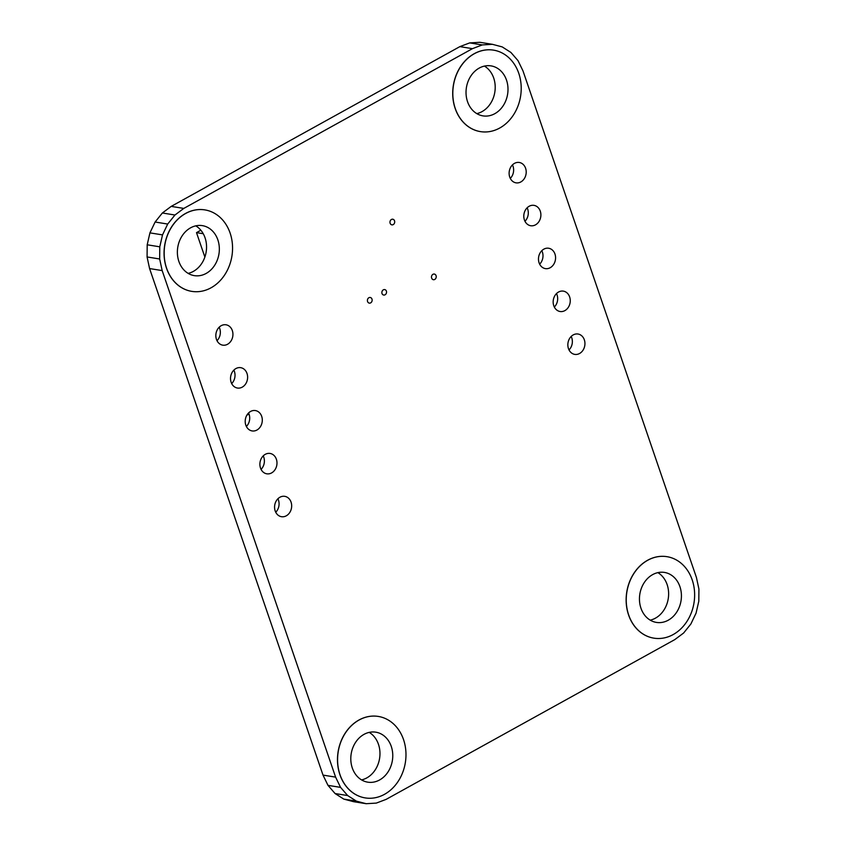 <?xml version="1.0" encoding="UTF-8"?>
<svg xmlns="http://www.w3.org/2000/svg" width="846" height="846" viewBox="0 0 846 846"><rect width="100%" height="100%" fill="white"/><g stroke="black" fill="none" stroke-linecap="round" stroke-linejoin="round"><path stroke-width="1.27" d="M657.86 572.626A25.317 20.864 -80.9 0 1 667.124 584.575A25.317 20.864 -80.9 0 1 650.225 620.15M679.92 586.638A25.317 20.864 -80.9 0 1 676.61 612.282A25.317 20.864 -80.9 0 1 656.422 622.413A25.317 20.864 -80.9 0 1 640.951 608.2A25.317 20.864 -80.9 0 1 644.271 582.556A25.317 20.864 -80.9 0 1 664.459 572.425A25.317 20.864 -80.9 0 1 679.92 586.638M628.684 614.989A41.264 33.999 -80.9 0 1 634.088 573.197A41.264 33.999 -80.9 0 1 666.986 556.679A41.264 33.999 -80.9 0 1 692.187 579.848A41.264 33.999 -80.9 0 1 686.793 621.641A41.264 33.999 -80.9 0 1 653.895 638.159A41.264 33.999 -80.9 0 1 628.684 614.989M666.934 556.668A41.264 33.999 99.1 0 0 666.881 556.668A41.264 33.999 99.1 0 0 633.982 573.186A41.264 33.999 99.1 0 0 628.578 614.979A41.264 33.999 99.1 0 0 653.789 638.138A41.264 33.999 99.1 0 0 653.842 638.148M369.205 732.382A25.317 20.864 -80.9 0 1 378.469 744.332A25.317 20.864 -80.9 0 1 361.57 779.906M391.264 746.394A25.317 20.864 -80.9 0 1 387.954 772.038A25.317 20.864 -80.9 0 1 367.767 782.169A25.317 20.864 -80.9 0 1 352.296 767.957A25.317 20.864 -80.9 0 1 355.616 742.312A25.317 20.864 -80.9 0 1 375.804 732.181A25.317 20.864 -80.9 0 1 391.264 746.394M340.029 774.746A41.264 33.999 -80.9 0 1 345.432 732.953A41.264 33.999 -80.9 0 1 378.331 716.435A41.264 33.999 -80.9 0 1 403.531 739.605A41.264 33.999 -80.9 0 1 398.138 781.397A41.264 33.999 -80.9 0 1 365.239 797.915A41.264 33.999 -80.9 0 1 340.029 774.746M378.278 716.435A41.264 33.999 99.1 0 0 378.225 716.425A41.264 33.999 99.1 0 0 345.327 732.943A41.264 33.999 99.1 0 0 339.923 774.735A41.264 33.999 99.1 0 0 365.134 797.894A41.264 33.999 99.1 0 0 365.186 797.905M195.775 225.85A25.317 20.864 -80.9 0 1 205.049 237.8A25.317 20.864 -80.9 0 1 188.14 273.374M217.845 239.852A25.317 20.864 -80.9 0 1 214.524 265.496A25.317 20.864 -80.9 0 1 194.337 275.637A25.317 20.864 -80.9 0 1 178.876 261.425A25.317 20.864 -80.9 0 1 182.186 235.78A25.317 20.864 -80.9 0 1 202.374 225.639A25.317 20.864 -80.9 0 1 217.845 239.852M166.609 268.214A41.264 33.999 -80.9 0 1 172.002 226.421A41.264 33.999 -80.9 0 1 204.901 209.903A41.264 33.999 -80.9 0 1 230.112 233.062A41.264 33.999 -80.9 0 1 224.708 274.855A41.264 33.999 -80.9 0 1 191.809 291.373A41.264 33.999 -80.9 0 1 166.609 268.214M204.848 209.893A41.264 33.999 99.1 0 0 204.795 209.882A41.264 33.999 99.1 0 0 171.897 226.4A41.264 33.999 99.1 0 0 166.503 268.193A41.264 33.999 99.1 0 0 191.704 291.362A41.264 33.999 99.1 0 0 191.756 291.362M484.43 66.094A25.317 20.864 -80.9 0 1 493.704 78.044A25.317 20.864 -80.9 0 1 476.795 113.618M506.5 80.095A25.317 20.864 -80.9 0 1 503.18 105.739A25.317 20.864 -80.9 0 1 482.992 115.881A25.317 20.864 -80.9 0 1 467.531 101.668A25.317 20.864 -80.9 0 1 470.841 76.024A25.317 20.864 -80.9 0 1 491.029 65.882A25.317 20.864 -80.9 0 1 506.5 80.095M455.264 108.457A41.264 33.999 -80.9 0 1 460.658 66.665A41.264 33.999 -80.9 0 1 493.556 50.147A41.264 33.999 -80.9 0 1 518.767 73.306A41.264 33.999 -80.9 0 1 513.363 115.098A41.264 33.999 -80.9 0 1 480.465 131.616A41.264 33.999 -80.9 0 1 455.264 108.457M493.504 50.136A41.264 33.999 99.1 0 0 493.451 50.126A41.264 33.999 99.1 0 0 460.552 66.644A41.264 33.999 99.1 0 0 455.159 108.436A41.264 33.999 99.1 0 0 480.359 131.606A41.264 33.999 99.1 0 0 480.412 131.606M436.06 275.659A2.855 2.358 -80.9 0 1 431.65 278.101A2.855 2.358 -80.9 0 1 436.06 275.659M394.532 220.817A2.855 2.358 -80.9 0 1 390.133 223.259A2.855 2.358 -80.9 0 1 394.532 220.817M371.976 299.082A2.855 2.358 -80.9 0 1 367.566 301.514A2.855 2.358 -80.9 0 1 371.976 299.082M386.4 291.098A2.855 2.358 -80.9 0 1 382.001 293.53A2.855 2.358 -80.9 0 1 386.4 291.098M512.443 164.907A10.311 8.502 -80.9 0 1 513.014 166.239A10.311 8.502 -80.9 0 1 510.286 178.39M525.599 168.269A10.311 8.502 -80.9 0 1 524.245 178.718A10.311 8.502 -80.9 0 1 516.018 182.842A10.311 8.502 -80.9 0 1 509.726 177.047A10.311 8.502 -80.9 0 1 511.069 166.599A10.311 8.502 -80.9 0 1 519.296 162.474A10.311 8.502 -80.9 0 1 525.599 168.269M571.177 336.454A10.311 8.502 -80.9 0 1 571.748 337.787A10.311 8.502 -80.9 0 1 569.02 349.937M584.332 339.817A10.311 8.502 -80.9 0 1 582.979 350.265A10.311 8.502 -80.9 0 1 574.751 354.389A10.311 8.502 -80.9 0 1 568.459 348.594A10.311 8.502 -80.9 0 1 569.802 338.146A10.311 8.502 -80.9 0 1 578.03 334.022A10.311 8.502 -80.9 0 1 584.332 339.817M556.499 293.573A10.311 8.502 -80.9 0 1 557.059 294.905A10.311 8.502 -80.9 0 1 554.331 307.045M569.644 296.925A10.311 8.502 -80.9 0 1 568.301 307.373A10.311 8.502 -80.9 0 1 560.073 311.508A10.311 8.502 -80.9 0 1 553.77 305.713A10.311 8.502 -80.9 0 1 555.124 295.265A10.311 8.502 -80.9 0 1 563.341 291.13A10.311 8.502 -80.9 0 1 569.644 296.925M541.81 250.68A10.311 8.502 -80.9 0 1 542.381 252.013A10.311 8.502 -80.9 0 1 539.653 264.164M554.965 254.043A10.311 8.502 -80.9 0 1 553.612 264.491A10.311 8.502 -80.9 0 1 545.384 268.616A10.311 8.502 -80.9 0 1 539.092 262.82A10.311 8.502 -80.9 0 1 540.435 252.372A10.311 8.502 -80.9 0 1 548.663 248.248A10.311 8.502 -80.9 0 1 554.965 254.043M527.132 207.799A10.311 8.502 -80.9 0 1 527.693 209.131A10.311 8.502 -80.9 0 1 524.964 221.271M540.277 211.151A10.311 8.502 -80.9 0 1 538.934 221.599A10.311 8.502 -80.9 0 1 530.706 225.734A10.311 8.502 -80.9 0 1 524.404 219.939A10.311 8.502 -80.9 0 1 525.757 209.491A10.311 8.502 -80.9 0 1 533.974 205.356A10.311 8.502 -80.9 0 1 540.277 211.151M219.177 327.222A10.311 8.502 -80.9 0 1 219.738 328.555A10.311 8.502 -80.9 0 1 217.01 340.695M232.322 330.575A10.311 8.502 -80.9 0 1 230.979 341.023A10.311 8.502 -80.9 0 1 222.752 345.157A10.311 8.502 -80.9 0 1 216.449 339.362A10.311 8.502 -80.9 0 1 217.792 328.914A10.311 8.502 -80.9 0 1 226.019 324.79A10.311 8.502 -80.9 0 1 232.322 330.575M277.911 498.77A10.311 8.502 -80.9 0 1 278.471 500.102A10.311 8.502 -80.9 0 1 275.743 512.242M291.056 502.122A10.311 8.502 -80.9 0 1 289.713 512.57A10.311 8.502 -80.9 0 1 281.485 516.705A10.311 8.502 -80.9 0 1 275.183 510.91A10.311 8.502 -80.9 0 1 276.526 500.462A10.311 8.502 -80.9 0 1 284.753 496.338A10.311 8.502 -80.9 0 1 291.056 502.122M263.222 455.878A10.311 8.502 -80.9 0 1 263.783 457.221A10.311 8.502 -80.9 0 1 261.065 469.361M276.378 459.241A10.311 8.502 -80.9 0 1 275.024 469.689A10.311 8.502 -80.9 0 1 266.797 473.813A10.311 8.502 -80.9 0 1 260.494 468.028A10.311 8.502 -80.9 0 1 261.848 457.58A10.311 8.502 -80.9 0 1 270.075 453.445A10.311 8.502 -80.9 0 1 276.378 459.241M248.544 412.996A10.311 8.502 -80.9 0 1 249.105 414.329A10.311 8.502 -80.9 0 1 246.376 426.469M261.689 416.348A10.311 8.502 -80.9 0 1 260.346 426.796A10.311 8.502 -80.9 0 1 252.119 430.931A10.311 8.502 -80.9 0 1 245.816 425.136A10.311 8.502 -80.9 0 1 247.159 414.688A10.311 8.502 -80.9 0 1 255.386 410.564A10.311 8.502 -80.9 0 1 261.689 416.348M233.856 370.104A10.311 8.502 -80.9 0 1 234.416 371.447A10.311 8.502 -80.9 0 1 231.688 383.587M247.011 373.467A10.311 8.502 -80.9 0 1 245.657 383.915A10.311 8.502 -80.9 0 1 237.43 388.039A10.311 8.502 -80.9 0 1 231.127 382.255A10.311 8.502 -80.9 0 1 232.481 371.806A10.311 8.502 -80.9 0 1 240.708 367.672A10.311 8.502 -80.9 0 1 247.011 373.467M343.804 799.11L353.565 801.68L366.159 803.7L356.388 801.13L343.804 799.11L335.069 793.537L327.984 785.352L323.013 775.105L149.583 268.563L147.077 256.962L147.193 244.79L149.932 232.872L155.114 222.022L162.369 212.991L171.209 206.392L459.864 46.625L469.699 42.903L479.841 42.3L492.435 44.32L502.207 46.9L510.931 52.463L518.016 60.648L522.987 70.895L696.417 577.437L698.923 589.038L698.807 601.21L696.068 613.128L690.886 623.978L683.631 633.009L674.791 639.608L386.136 799.375L376.301 803.097L366.159 803.7M356.388 801.13L347.653 795.557L335.069 793.537M347.653 795.557L340.568 787.372L327.984 785.352M340.568 787.372L335.598 777.125L323.013 775.105M335.598 777.125L162.168 270.593L149.583 268.563M162.168 270.593L159.661 258.982L147.077 256.962M159.661 258.982L159.778 246.81L147.193 244.79M159.778 246.81L162.517 234.892L149.932 232.872M162.517 234.892L167.698 224.053L155.114 222.022M167.698 224.053L174.953 215.021L162.369 212.991M174.953 215.021L183.804 208.412L171.209 206.392M183.804 208.412L472.459 48.656L459.864 46.625M472.459 48.656L482.283 44.923L469.699 42.903M482.283 44.923L492.435 44.32M204.869 257.047L196.505 232.629L203.23 233.708M196.505 232.629L200.851 230.218M246.831 415.227L248.999 414.022M248.957 413.916L246.958 415.026"/></g></svg>
